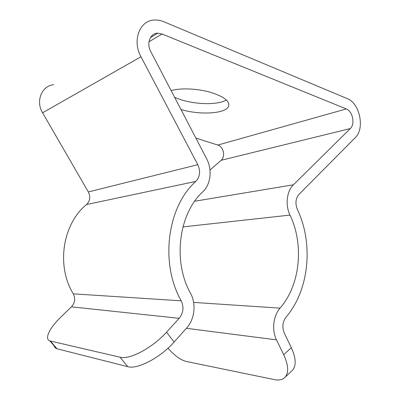 <?xml version="1.0" encoding="UTF-8"?>
<svg xmlns="http://www.w3.org/2000/svg" width="400" height="400" viewBox="0 0 400 400"><rect width="100%" height="100%" fill="white"/><g stroke="black" fill="none" stroke-linecap="round" stroke-linejoin="round"><path stroke-width="0.6" d="M167.98 348.215C174.53 355.62 180.665 360.04 186.39 361.48L274.345 379.61C279.155 380.58 282.785 379.725 285.235 377.055C288.9 372.395 288.38 364.945 283.68 354.71L276.48 339.86C271.595 330.18 273.265 315.74 280.04 308.145C300.33 284.915 304.22 244.595 289.99 215.085C285.09 205.075 286.725 191.115 293.435 184.78L350.325 128.545C355.31 124.12 352.66 111.16 346.305 108.945L162.04 34.005L157.75 33.195C150.22 33.1 146.21 43.375 150.735 51.51L206.585 158.625C212.455 169.54 210.83 184.395 202.83 191.78C178.805 213.36 172.46 261.29 190.57 293.37C196.415 303.89 194.71 319.26 186.58 328.11L174.12 342.02C160.495 357.625 137.375 369.715 127.755 366.675L120.055 357.225C129.515 360.02 152.695 347.735 166.53 332.19L179.17 318.325C183.405 312.94 184.09 307.105 181.215 300.82C159.66 263.1 167.405 206.33 195.87 181.395C200.035 176.75 200.68 171.185 197.795 164.695L140.98 56.76C131.985 40.725 139.61 20.385 154.24 20.045C157.41 19.84 160.585 20.4 163.77 21.725L347.245 98.61C359.865 103.21 365.05 128.74 355.255 137.665L299.02 194.32C295.6 198.45 295.04 203.47 297.34 209.375C313.655 243.555 309.33 289.965 285.99 317.21C282.545 321.965 281.96 327.215 284.25 332.96L291.34 347.71C295.965 357.885 296.405 365.33 292.665 370.05L291.495 371.155M53.72 84.72C41.74 85.7 35.42 101.205 42.575 112.79L88.335 191.935C90.675 196.765 90.085 200.96 86.565 204.53C62.7 223.83 55.985 265.755 73.275 293.845C75.58 298.535 74.965 302.865 71.43 306.83L60.955 316.97C49.725 327.69 44.065 339.03 49.875 340.89L50.415 341.045L56.97 348.755L127.755 366.675M56.97 348.755L55.03 347.715L54.07 345.825M50.415 341.045L120.055 357.225M226.365 99.99C216.8 105.915 189.36 104.34 174.58 97.235M209.995 170.075L221.13 160.3C225.7 156.68 223.49 146.565 217.785 145.05L195.875 138.08M180.965 109.49C199.805 115.3 226.25 113.775 228.665 106.14C229.785 101 223.495 96.315 209.79 92.09C196.765 88.48 180.29 87.895 171.115 90.6M71.43 306.83L179.17 318.325M73.275 293.845L181.215 300.82M86.565 204.53L195.87 181.395M88.335 191.935L197.795 164.695M42.575 112.79L140.98 56.76M186.405 328.305L276.48 339.86M193.63 302.405L280.04 308.145M182.93 226.91L289.99 215.085M194.685 201.23L293.435 184.78M221.13 160.3L350.325 128.545M217.785 145.05L346.305 108.945M148.97 41.795L162.04 34.005M283.68 354.71L291.34 347.71M166.53 332.19L174.12 342.02M150.405 37.64L157.75 33.195M228.89 104.25L228.665 106.14M285.235 377.055L292.665 370.05M56.42 348.585L49.875 340.89"/></g></svg>

